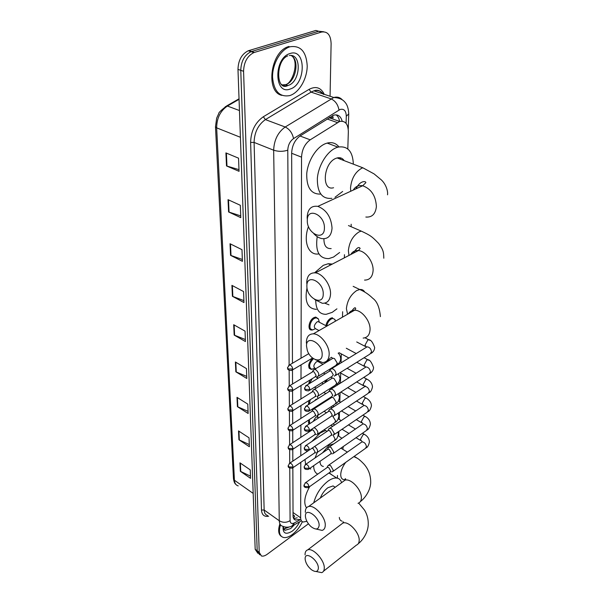 <?xml version="1.0" encoding="UTF-8"?>
<svg xmlns="http://www.w3.org/2000/svg" width="603" height="603" viewBox="0 0 603 603"><rect width="100%" height="100%" fill="white"/><g stroke="black" fill="none" stroke-linecap="round" stroke-linejoin="round"><path stroke-width="0.9" d="M309.218 424.015L308.291 420.276M308.457 404.643L308.902 400.573M308.532 384.111L310.048 379.98M311.804 369.27L311.103 369.338C307.477 367.295 307.99 363.534 312.648 358.076M312.49 329.924L311.796 330.022C307.093 330.542 308.796 320.193 313.869 317.66L315.716 317.072L318.256 318.738M324.286 402.193L324.361 401.327M324.791 382.83L325.62 380.357M325.567 362.742L326.095 361.491M325.884 325.68C326.562 322.371 328.138 319.914 330.602 318.286L332.389 317.713M340.476 157.865L340.612 159.275M336.564 120.366L335.796 120.087M293.028 514.751L294.701 516.145L293.405 518.075M332.539 115.618L333.195 117.894L329.871 117.208M300.791 462.35L300.648 517.811C300.693 520.201 301.553 521.603 303.226 522.017L306.882 521.293M347.803 148.941L348.346 131.68C348.127 123.962 345.233 120.555 339.67 121.459L310.198 139.828C304.862 143.8 301.975 149.582 301.545 157.157L301.048 358.19M301.033 364.853L300.995 378.872M300.98 385.528L300.942 398.945M300.927 405.593L300.897 418.429M300.882 425.062L300.852 437.348M300.837 443.974L300.807 455.74M337.386 478.171L337.469 475.481M338.72 435.826L338.863 431.394M339.24 419.424L339.466 412.264M339.798 401.741L340.092 392.561M340.386 383.154L340.71 373.061M341.034 362.855L341.313 353.908M342.481 317.163L342.647 311.736M344.358 257.843L344.456 254.692M317.088 376.807L317.48 377.531M308.427 523.796L267.317 554.202C265.049 555.845 263.096 556.441 261.461 555.996L259.215 552.333L243.574 71.282C243.914 62.086 247.358 55.853 253.901 52.582L321.505 32.057C327.519 31.145 330.723 34.989 331.115 43.567L330.067 96.269M259.916 554.835L257.195 550.818L240.77 70.332C241.094 61.159 244.532 54.941 251.067 51.677L318.678 31.25L323.69 31.748M292.847 467.77L293.035 515.866C293.088 518.241 293.955 519.643 295.628 520.072L299.382 519.334M342.165 121.195C340.801 116.221 338.004 114.201 333.783 115.135L300.271 135.841C294.92 139.79 292.048 145.549 291.656 153.117L292.455 363.24M312.565 358.009L292.485 369.933L292.53 384.005M292.561 390.691L292.606 404.146M292.636 410.831L292.681 423.698M287.94 428.303C288.468 428.665 286.877 430.844 292.01 430.806L292.922 429.502C292.515 427.248 291.445 425.952 289.704 425.605L312.429 411.035L313.568 411.352L315.61 414.841L314.668 416.145L292.726 430.338L292.757 442.677M292.779 449.341L292.824 461.114M336.105 114.856C337.951 116.191 339.105 118.376 339.572 121.422M297.226 517.834L293.653 518.595M259.448 554.481L257.195 550.818L240.77 70.332C241.094 61.159 244.532 54.941 251.067 51.677L318.678 31.25L321.505 32.057M257.896 553.32L255.182 549.31L237.981 69.383C238.291 60.232 241.72 54.029 248.255 50.78L315.874 30.451L318.678 31.25M230.037 243.748L241.984 249.672L242.421 261.333L230.557 255.333L230.037 243.748M228.032 199.668L240.326 205.291L240.785 217.653L228.59 211.947L228.032 199.668M225.914 152.906L238.554 158.174L239.052 171.312L226.502 165.938L225.914 152.906M235.396 361.988L246.446 368.591L246.815 378.465L235.841 371.817L235.396 361.988M237.002 397.339L247.78 404.108L248.127 413.477L237.424 406.671L237.002 397.339M238.524 430.919L249.039 437.823L249.378 446.725L238.931 439.783L238.524 430.919M239.971 462.848L250.245 469.873L250.562 478.345L240.356 471.29L239.971 462.848M231.921 285.362L243.559 291.55L243.974 302.563L232.419 296.307L231.921 285.362M233.708 324.716L245.044 331.13L245.429 341.547L234.175 335.08L233.708 324.716M245.353 339.534L234.175 335.08M243.898 300.618L232.419 296.307M250.479 476.144L240.356 471.29M249.295 444.562L238.931 439.783M248.052 411.359L237.424 406.671M246.74 376.393L235.841 371.817M238.984 169.639L226.502 165.938M240.718 215.882L228.59 211.947M242.353 259.463L230.557 255.333M302.382 521.701C299.872 527.03 296.488 531.326 292.236 534.59C288.777 537.092 285.784 538.034 283.237 537.416C279.4 535.961 278.488 531.771 280.493 524.851M281.39 536.414C278.428 534.416 277.893 530.331 279.777 524.165M318.361 568.35C318.806 560.315 304.824 550.268 305.141 558.74L305.171 559.388C305.796 563.323 307.914 566.782 311.525 569.767C315.588 572.42 317.864 571.946 318.361 568.35M305.058 554.911L305.05 554.391C305.103 551.949 306 550.433 307.756 549.853C313.243 547.63 324.859 560.511 324.278 568.297C324.188 570.596 323.336 572.043 321.716 572.639L315.98 571.478M335.215 487.262L333.09 485.928L327.934 487.706C324.587 490.254 322.047 493.706 320.306 498.063M313.718 502.834C316.198 493.88 320.984 486.621 328.092 481.073C331.394 478.759 334.296 477.757 336.813 478.066C339.233 478.45 340.808 479.98 341.554 482.671M329.17 472.805L332.23 475.119M306.467 507.854C303.415 503.038 304.507 495.937 309.738 486.546M319.13 525.462C319.59 516.809 305.08 506.912 305.412 515.987L305.457 516.816C305.992 520.397 307.832 523.653 310.967 526.585C315.693 530.105 318.414 529.728 319.13 525.462M305.329 512.316L305.314 511.706C305.389 508.819 306.49 507.085 308.638 506.512C314.562 504.598 325.831 517.336 325.258 525.417C325.145 528.138 324.097 529.796 322.108 530.399L316.055 529.012M333.904 443.778L328.959 445.406L322.507 452.861M338.162 435.683L341.924 438.298M343.288 446.514L342.821 449.318M311.766 441.569L320.351 432.916L325.59 430.497M320.005 461.325C320.065 464.385 321.188 466.089 323.374 466.451M317.781 474.109C315.075 472.873 313.696 470.076 313.65 465.72M315 458.001L317.314 452.408M310.794 468.976L309.437 468.629M305.615 464.37L304.982 459.501M306.445 451.933L306.814 450.901M322.168 354.579C322.711 343.205 306.12 334.288 306.497 345.979L307.296 350.396C310.364 360.293 322.341 363.828 322.168 354.579M306.414 343.235L306.384 342.105C306.618 336.723 308.932 333.979 313.311 333.851C320.479 333.753 329.668 345.692 329.163 354.541C328.839 359.644 326.645 362.313 322.582 362.554L315.331 359.644M336.926 308.842L332.193 312.354L326.102 314.336C319.379 314.351 315.927 309.708 315.731 300.407M314.585 272.79L323.276 265.335L328.251 263.73L332.336 264.076M324.708 303.136L328.997 304.832M316.439 309.362C307.545 308.728 304.402 301.56 307.017 287.865M323.238 294.121C323.819 281.691 306.49 273.265 306.882 285.958C306.369 298.055 323.336 306.739 323.238 294.121M306.806 283.696L306.761 282.287C307.115 275.722 309.995 272.579 315.392 272.858C322.718 273.528 331.009 285.106 330.542 294.091C330.082 300.332 327.346 303.399 322.326 303.286L314.698 299.548M351.172 224.226L351.142 226.72M339.647 252.484L333.542 257.044L328.793 258.612C319.07 258.679 315.203 251.353 317.208 236.617M323.924 238.773C323.886 245.594 326.298 248.873 331.16 248.587M318.753 253.916C308.525 255.77 302.849 241.615 308.48 226.502M324.414 228.122C325.025 214.495 306.889 206.678 307.304 220.51C306.761 233.753 324.497 241.886 324.414 228.122M307.236 218.904L307.168 217.095C307.703 209.053 311.261 205.472 317.849 206.369C326.449 209.821 331.183 217.065 332.049 228.092C331.394 235.765 327.994 239.27 321.851 238.607C319.04 238.027 316.371 236.406 313.846 233.738M344.2 160.647C342.481 158.129 340.122 157.225 337.13 157.941L335.939 158.348C323.268 163.029 321.233 191.49 333.572 187.729M340.122 157.782L340.273 159.147M331.846 198.327C322.1 199.261 317.268 192.696 317.344 178.631C318.263 165.682 326.969 151.443 336.195 147.735L337.944 147.124C347.614 145.594 352.755 151.27 353.35 164.159M342.662 191.445L334.989 197.264M320.706 194.083C311.178 194.437 306.52 187.676 306.731 173.807C307.741 161.054 316.289 147.283 325.401 143.68L327.15 143.084C332.004 141.886 335.939 143.152 338.954 146.883M342.73 158.996L342.745 160.097M290.035 46.77C300.565 45.21 306.286 51.564 307.213 65.817C307.183 78.631 299.367 92.274 290.254 95.417L289.583 95.628C279.536 97.309 273.852 91.174 272.548 77.214C272.277 64.378 280.191 50.17 289.395 46.981L290.035 46.77M281.918 95.372C265.426 92.206 270.28 51.964 288.332 46.657L288.973 46.446M332.261 471.908L333.331 470.332L330.572 465.614L328.756 465.132L327.768 466.081M308.744 487.247L330.022 472.202L330.791 471.064L328.793 467.657L327.482 467.302L326.894 467.717M332.683 453.855L333.843 452.197L331.039 447.411L329.276 446.944L328.205 447.954M308.902 468.991L330.429 454.119L331.266 452.921L329.246 449.461L327.964 449.122L327.316 449.567M325.228 401.59L325.424 400.648M333.112 435.283L334.371 433.534L331.529 428.68L329.818 428.228L328.65 429.306M309.068 450.2L330.851 435.517L331.756 434.25L329.705 430.738L328.469 430.414L327.753 430.889M325.906 382.136L327.241 379.347M333.542 416.16L334.914 414.314C334.786 412.286 333.821 410.643 332.027 409.392L330.384 408.955L329.102 410.1M309.241 430.836L331.273 416.356L332.261 415.022L330.18 411.465L328.989 411.148L328.198 411.661M326.916 361.921L330.301 357.978M333.987 396.465L335.472 394.52C335.343 392.44 334.364 390.767 332.547 389.523L330.972 389.108L329.577 390.322M309.414 410.884L331.71 396.631L332.781 395.221L330.67 391.611L329.524 391.302L328.665 391.852M319.04 330.572L315.851 328.884C313.492 327.429 313.884 325.107 317.02 321.919L318.067 321.58L326.781 326.148C327.346 322.959 328.831 320.57 331.228 318.972L332.901 318.437L334.899 319.462L335.426 321.195M334.431 376.182L336.044 374.131C335.916 371.983 334.929 370.287 333.075 369.051L331.582 368.652L330.06 369.948M309.588 390.307L332.147 376.302L333.316 374.817L331.168 371.147L330.09 370.86L329.14 371.44M313.168 421.444L315.708 417.382L317.065 416.952L317.939 417.48M316.53 452.898C318.316 451.421 317.766 449.318 314.894 446.582L314.645 446.439M292.877 467.732L314.299 453.162L315.098 451.979L313.115 448.594L311.955 448.248M309.678 423.713L309.392 419.56M314.442 400.852L315.957 399.337L317.457 398.945M316.726 434.688C318.625 433.18 318.098 431.024 315.143 428.213L313.914 427.768M317.525 396.57L317.773 397.679M292.802 449.31L314.487 434.914L315.354 433.678L313.341 430.233L312.158 429.916L311.487 430.354M309.233 404.153L310.304 399.691M316.922 415.949C318.942 414.419 318.437 412.211 315.399 409.316L313.824 408.894L312.61 409.965M315.866 376.702L317.887 378.36M312.429 411.035L311.691 411.51M316.304 388.113L314.547 387.232M309.588 383.455L312.226 378.646M315.746 368.682L315.173 368.358C313.07 366.948 313.5 364.732 316.477 361.717L318.15 361.431M318.286 361.687L318.768 361.958M317.11 396.668C319.273 395.108 318.783 392.847 315.655 389.862L314.148 389.455L312.829 390.593M314.555 368.207L311.864 369.3C308.442 367.31 308.962 363.76 313.432 358.642M292.643 410.809L314.856 396.827L315.874 395.447L313.801 391.905L312.708 391.611L311.902 392.116M317.306 376.807C319.613 375.232 319.153 372.91 315.927 369.835L314.495 369.443L313.063 370.649M292.568 390.676L315.037 376.928L316.145 375.481L314.042 371.885L313.002 371.599L312.12 372.134M318.067 321.58L319.356 322.258L318.407 318.964L318.934 320.781M315.248 328.786L312.558 329.954C308.148 330.452 309.746 320.743 314.502 318.361L316.236 317.811L318.407 318.964M293.02 512.505L300.648 517.811M291.656 153.268L301.545 157.157M300.03 135.999L310.198 139.828M327.097 118.957L337.288 122.567M346.077 123.359L346.295 116.236C346.084 110.809 344.027 108.548 340.107 109.467L293.548 138.584C289.953 141.23 288.023 145.089 287.782 150.17L289.116 365.034M289.757 468.101L290.088 520.668C290.322 523.412 291.799 524.143 294.535 522.854L291.799 526.14C288.656 527.512 285.626 527.55 282.709 526.261C280.523 525.665 279.377 523.826 279.272 520.751L273.664 150.2C274.086 140.002 277.93 132.268 285.196 127.007L333.776 97.513C337.16 96.548 340.002 97.324 342.293 99.827M323.442 94.415C321.037 91 317.856 89.809 313.899 90.849L311.065 92.116L330.941 98.817C335.313 100.814 337.989 104.553 338.976 110.032M268.644 516.228C264.242 516.982 261.853 514.917 261.483 510.032L250.622 142.429C250.938 131.092 255.182 122.53 263.345 116.748L309.083 89.35C315.859 85.867 320.924 87.525 324.271 94.324M259.215 552.333L255.182 549.31M254.421 52.408L248.775 50.607M243.574 71.282L237.981 69.383M320.525 91.43L321.557 93.412M290.088 520.668C286.478 522.809 282.875 522.839 279.272 520.751L264.152 510.01C264.295 513.078 265.471 514.917 267.687 515.55M293.548 138.584C292.357 133.022 289.568 129.163 285.196 127.007L265.403 119.605C258.167 124.746 254.398 132.351 254.089 142.421L264.152 510.01L261.483 510.032M309.083 89.35L311.065 92.116L265.403 119.605L263.345 116.748M287.782 150.17C283.056 151.707 278.352 151.715 273.664 150.2L254.089 142.421L250.622 142.429M294.535 522.854L300.068 519.816M289.146 370.317L289.244 385.852M289.282 391.061L289.372 406.053M289.402 411.186L289.493 425.65M289.523 430.715L289.613 444.675M289.644 449.68L289.726 463.164M348.738 113.907L346.295 116.236M253.177 493.42L234.424 480.237L233.467 478.646L215.482 126.72L216.658 127.851L234.424 480.237C234.65 483.327 235.909 485.211 238.215 485.897M225.273 106.686L227.414 106.038C220.329 110.884 216.748 118.158 216.658 127.851L240.416 137.296M239.059 99.322L227.414 106.038L239.459 110.545M234.137 324.957L234.605 335.283M235.818 362.237L236.255 372.021M237.409 397.596L237.831 406.882M238.924 431.183L239.323 440.002M240.363 463.112L240.74 471.508M232.366 285.596L232.856 296.503M230.489 243.966L231.009 255.521M228.499 199.879L229.05 212.128M226.389 153.102L226.977 166.104M294.581 524.61L290.691 528.552L285.264 530.248L284.021 529.547M299.601 521.851C297.754 525.703 295.297 528.808 292.221 531.16C285.739 535.049 282.694 533.467 283.078 526.427M289.395 526.939L283.787 529.05M323.517 571.207L356.441 545.104C358.107 544.456 359.011 542.994 359.169 540.71C359.976 532.977 348.534 520.66 342.888 523.065L340.861 524.61M339.308 517.419C339.512 519.56 340.409 520.781 342.007 521.082M358.024 503.294C360.051 502.631 361.167 500.95 361.355 498.251C362.162 490.254 351.082 478.066 345.006 480.169L342.421 482.046M345.707 462.38C342.647 466.443 340.989 470.446 340.725 474.388C340.695 477.553 341.773 479.302 343.959 479.634M344.449 479.656L345.489 479.536M357.24 458.212L353.833 456.629M363.157 338.079C367.272 337.733 369.564 335.049 370.031 330.045C370.777 321.369 361.838 309.942 354.587 310.236C351.926 310.259 349.928 311.397 348.602 313.658M364.747 292.063C363.624 290.103 361.943 289.252 359.705 289.5L356.697 290.556C350.705 294.648 347.268 300.678 346.393 308.646L347.577 314.246M364.536 280.101C369.601 280.078 372.45 277.018 373.076 270.905C373.792 262.124 365.757 251.044 358.378 250.569C355.016 250.298 352.491 251.609 350.803 254.504M348.466 225.56L361.265 231.115L359.094 231.884C352.868 235.841 349.295 242.105 348.376 250.682L348.979 255.446M365.84 217.035C372.013 217.532 375.526 214.042 376.393 206.565C375.82 195.862 371.26 188.927 362.689 185.754C358.536 185.023 355.393 186.47 353.252 190.096M337.13 157.941L362.885 167.815L361.694 168.245C355.22 172.021 351.496 178.541 350.524 187.812L350.727 191.257M289.365 55.521C302.05 53.29 300.618 82 288.144 85.438L287.887 85.52C285.438 86.244 283.244 85.837 281.307 84.299M290.066 53.516C306.377 47.81 306.098 84.503 290.224 89.003C274.064 95.719 273.438 58.016 290.066 53.516M291.023 55.499C300.015 59.652 295.847 81.88 285.732 84.624L282 84.948M286.824 85.166L285.174 86.161M304.033 485.219C303.663 487.02 305.05 487.827 308.178 487.646L308.924 486.515C308.472 484.232 307.364 482.943 305.585 482.656L305.043 483.011M308.924 486.515L304.892 486.546L304.033 485.091L305.585 482.656L327.482 467.302M362.177 441.645L360.421 439.504L363.021 434.763L364.295 434.303L365.094 434.778M333.06 471.335L365.35 448.466L366.473 446.702C365.87 443.695 364.37 442.089 361.973 441.886L361.129 442.474M304.123 466.948C304.507 467.438 303.43 469.745 308.284 469.428L309.09 468.23C308.653 465.938 307.545 464.642 305.751 464.333L305.156 464.709M309.09 468.23L304.997 468.26L304.123 466.82L305.751 464.333L327.964 449.122M363.066 423.803L361.287 421.685L363.918 416.877L365.147 416.432L366.013 416.937M333.565 453.245L366.217 430.648L367.431 428.786C366.85 425.786 365.358 424.165 362.946 423.932L362.019 424.565M304.221 448.135C304.568 448.64 303.611 450.946 308.382 450.66L309.256 449.408C308.842 447.102 307.734 445.79 305.932 445.466L305.276 445.858M309.256 449.408L305.11 449.431L304.221 447.999L305.932 445.466L328.469 430.414M363.745 405.254L362.177 403.362L364.845 398.485L366.021 398.063L366.956 398.591M334.085 434.627L367.099 412.324L368.418 410.372C367.86 407.364 366.368 405.729 363.948 405.465L362.931 406.143M304.319 428.748C304.869 429.117 303.158 431.318 308.48 431.333L309.437 430.007C309.038 427.7 307.937 426.374 306.12 426.027L305.404 426.449M309.437 430.007L305.224 430.037L304.319 428.62L306.12 426.027L328.989 411.148M365.297 385.897L364.883 386.086M364.694 386.448L363.089 384.526L365.795 379.581L366.925 379.174L367.92 379.732M334.612 415.452L368.003 393.48L369.428 391.43C368.9 388.422 367.415 386.772 364.981 386.478L363.865 387.201M304.425 408.774C304.907 409.158 303.407 411.397 308.578 411.419L309.618 410.017C309.241 407.711 308.141 406.369 306.324 405.992L305.533 406.437M309.618 410.017L305.337 410.04L304.425 408.646L306.324 405.992L329.524 391.302M365.591 367.054L364.031 365.139L366.775 360.127L367.838 359.742L368.923 360.33M335.162 395.711L368.923 374.094L370.476 371.938C369.971 368.938 368.501 367.272 366.059 366.933L364.83 367.709M304.53 388.174C305.012 388.513 303.46 390.729 308.668 390.88L309.799 389.402C309.445 387.096 308.359 385.739 306.535 385.34L305.668 385.807M309.799 389.402L305.457 389.425L304.53 388.046L306.535 385.34L330.09 370.86M366.42 347.042L364.996 345.195L367.785 340.107L368.787 339.745L369.948 340.363M335.728 375.375L369.865 354.142L371.546 351.873C371.071 348.881 369.616 347.192 367.174 346.815L365.817 347.645M288.219 465.742C287.835 467.431 289.184 468.23 292.282 468.132L293.058 466.963C292.621 464.725 291.543 463.451 289.817 463.142L289.259 463.488M293.058 466.963L289.048 466.993L288.219 465.622L289.817 463.142L308.261 450.712M317.366 452.333L334.009 440.997L335.147 439.172L333.158 435.276M288.083 447.29C288.483 447.78 287.36 449.959 292.154 449.74L292.99 448.504C292.568 446.258 291.49 444.976 289.757 444.645L289.146 445.014M292.99 448.504L288.927 448.534L288.083 447.177L289.757 444.645L312.158 429.916M317.638 434.077L334.446 422.907L335.675 420.992L332.939 416.507M292.922 429.502L288.799 429.532L287.94 428.183L289.704 425.605L289.025 425.997M331.74 397.098L331.273 396.91M317.924 415.301L334.884 404.304L336.218 402.299L333.436 397.746L331.861 397.347L330.821 398.01M287.797 408.744C288.355 409.09 286.621 411.186 291.867 411.299L292.847 409.927C292.463 407.673 291.392 406.362 289.651 405.992L288.905 406.407M292.847 409.927L288.664 409.957L287.797 408.63L289.651 405.992L312.708 391.611M332.374 378.104L330.904 377.079M318.218 395.967L335.328 385.174L336.776 383.063L333.956 378.45L332.449 378.058L331.303 378.774M287.646 388.588C288.174 388.935 286.515 391.03 291.709 391.204L292.779 389.757C292.41 387.503 291.347 386.176 289.598 385.784L288.784 386.221M292.779 389.757L288.528 389.787L287.646 388.475L289.598 385.784L313.002 371.599M332.637 358.295L331.333 357.278M318.512 376.068L335.788 365.478L337.348 363.262L334.492 358.581L333.052 358.212L331.808 358.966M287.495 367.815C288 368.169 286.41 370.25 291.543 370.491L292.704 368.968C292.349 366.714 291.302 365.373 289.546 364.951L288.664 365.403M292.704 368.968L288.385 368.991L287.488 367.702L289.546 364.951L308.811 353.629M309.422 423.879L308.653 423.404M311.103 369.338L309.166 368.237M311.796 330.022L309.543 328.823M329.065 117.713L339.67 121.459M253.901 52.582L248.255 50.78M348.255 129.14L348.73 114.088C348.496 105.811 345.511 102.842 345.052 102.314C344.675 101.915 342.105 97.874 333.776 97.513L313.899 90.849C317.238 89.41 320.208 90.405 322.793 93.827M293.525 525.19L301.44 520.834M293.751 518.753L295.628 520.072M215.482 126.72L216.673 118.158L218.746 113.56C218.467 112.769 221.135 110.213 226.743 105.879L239.037 98.802M235.826 484.367C234.733 483.674 233.949 481.767 233.467 478.646M283.568 526.615C283.395 528.974 283.96 530.188 285.264 530.248L283.87 529.246M287.586 527.195L283.757 528.967M358.657 503.053L364.529 510.123C367.302 514.698 368.531 519.816 368.207 525.469C367.423 534.288 361.687 541.132 358.272 543.68M307.756 549.853L342.888 523.065L343.559 521.942L342.911 523.042M343.574 522.907L342.888 521.919M333.09 485.928L335.178 487.292M336.813 478.066L328.914 472.986M354.225 456.35L354.647 456.614C357.82 458.687 358.521 458.506 363.835 463.956C368.682 469.368 370.958 475.805 370.672 483.274C369.948 492.184 363.639 499.269 360.368 501.56M344.464 480.561C345.074 478.759 345.466 478.262 345.655 479.091L345.006 480.169L308.638 506.512M340.921 448.15L347.358 452.114M350.969 312.301C353.773 307.929 355.355 306.716 355.717 308.653L354.587 310.236L313.311 333.851M353.154 286.35L359.705 289.5C364.476 291.513 368.832 294.437 372.76 298.274C377.033 301.334 379.581 307.455 380.403 316.62M330.738 264.905L328.251 263.73M353.328 253.192C356.607 247.916 358.875 246.348 360.134 248.466L358.378 250.569L315.392 272.858M383.81 258.227C383.583 252.725 383.794 250.32 378.639 243.431C371.712 236.225 370.272 235.358 361.265 231.115M355.966 188.852C360.488 179.49 366.684 181.405 365.757 182.762L362.689 185.754L317.849 206.369M337.944 147.124L327.15 143.084M387.518 194.814C388.083 192.04 386.515 184.82 381.398 179.958L374.071 173.89L362.885 167.815M287.737 55.906C275.473 60.398 275.873 91.988 287.887 85.52L285.679 84.608C292.704 83.229 299.623 60.971 291.347 55.544M289.395 46.981L288.332 46.657M361.973 441.886L328.756 465.132M366.164 447.901C367.611 447.238 368.697 445.255 369.42 441.969C369.224 438.637 367.513 436.082 364.295 434.303L362.486 433.225M338.291 418.851L341.245 420.608M348.474 424.904L355.453 429.05M326.969 467.611L328.047 465.561M333.007 423.864L334.771 424.927M342.007 429.276L348.986 433.467M356.026 437.695L360.654 440.476M330.459 471.968L331.296 471.84M367.106 430.045C368.606 429.336 369.707 427.369 370.408 424.12C370.204 420.766 368.448 418.203 365.147 416.432L362.923 415.143M338.464 400.965L340.687 402.261M348.119 406.565L355.71 410.96M362.855 423.992L329.276 446.944M327.414 449.431L328.514 447.373M332.637 405.766L334.032 406.58M341.471 410.945L349.062 415.392M356.29 419.628L361.529 422.695M330.926 453.863L331.658 453.757M368.079 411.676C369.586 410.982 370.702 409.015 371.433 405.774C371.358 400.513 365.719 397.822 366.021 398.063L363.345 396.548M338.524 382.536L340.024 383.387M347.675 387.699L355.928 392.365M363.767 405.585L329.818 428.228M327.874 430.723L328.997 428.658M332.185 387.156L333.173 387.714M340.823 392.086L349.084 396.804M356.509 401.048L362.426 404.432M331.409 435.23L332.019 435.14M369.081 392.787C370.626 392.063 371.765 390.103 372.481 386.907C372.134 381.36 367.054 379.264 366.925 379.174L363.73 377.418M338.456 363.541L339.225 363.963M347.109 368.29L356.094 373.227M364.709 386.659L330.384 408.955M328.349 411.457L329.494 409.392M331.642 368.018L332.155 368.305M340.047 372.684L349.039 377.689M356.675 381.933L363.353 385.649M331.906 416.04L332.389 415.98M370.114 373.347C372.307 371.84 373.453 369.888 373.559 367.491C371.652 362.245 369.752 359.659 367.838 359.742L364.076 357.737M346.295 348.248L356.215 353.539M365.674 367.174L330.972 389.108M328.846 391.618L330.022 389.538M338.999 352.649L348.926 358.016M356.795 362.267L364.302 366.322M371.177 353.335C373.317 352.001 374.478 350.064 374.667 347.509C372.805 342.308 370.845 339.715 368.787 339.745L364.988 337.786M366.677 347.117L331.582 368.652M329.359 371.162L330.565 369.081M356.727 341.961L365.29 346.446M334.846 440.431C336.527 439.632 337.688 437.529 338.336 434.107L337.981 431.989M317.065 416.952L318.625 417.894M330.874 425.281L332.645 426.344M317.985 417.51L317.532 415.723M324.256 429.683L327.03 431.371M314.758 452.928L315.588 452.808M309.791 423.638L308.359 422.763M335.366 422.304C337.085 421.482 338.268 419.379 338.901 416.002L338.223 413.078M322.922 402.246L323.585 402.638M330.859 406.919L332.253 407.741M318.015 398.591L317.487 396.578M311.608 430.195L312.422 428.748M316.108 406.603L316.779 407.002M324.052 411.329L326.487 412.776M315 434.665L315.723 434.567M335.894 403.663C337.62 402.864 338.818 400.769 339.489 397.377L338.358 393.669M321.678 382.807L323.321 383.749M330.798 388.03L331.786 388.596M331.763 397.407L313.824 408.894M317.826 378.398L317.675 377.832M311.841 411.314L313.002 409.279M323.788 392.455L325.839 393.638M315.248 415.866L315.866 415.791M336.444 384.48C338.419 383.538 339.632 381.45 340.084 378.224L338.366 373.732M317.66 361.34L322.982 364.302M332.253 378.179L314.148 389.455M312.083 391.882L313.274 389.84M323.464 373.031L325.077 373.943M315.505 396.518L315.995 396.465M311.864 369.3L308.864 367.604M337.002 364.74C339.497 363.051 340.725 360.978 340.703 358.506C340.401 356.102 339.549 354.315 338.155 353.162M332.758 358.393L314.495 369.443M312.331 371.87L313.56 369.82M331.077 357.428L331.499 357.662M316.236 317.811L315.022 317.186M312.558 329.954L309.241 328.19"/></g></svg>

